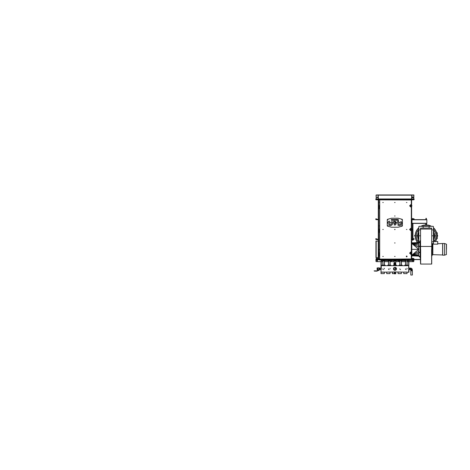 <?xml version="1.0" encoding="UTF-8"?>
<svg xmlns="http://www.w3.org/2000/svg" width="470" height="470" viewBox="0 0 470 470"><rect width="100%" height="100%" fill="white"/><g stroke="black" fill="none" stroke-linecap="round" stroke-linejoin="round"><path stroke-width="0.7" d="M376.141 219.214L376.235 218.738L376.347 219.543L378.409 219.337M376.235 219.214L378.315 219.337L378.315 199.885L375.971 199.774L375.853 198.969L375.759 199.439M378.409 199.885L375.853 199.439M411.52 199.885L413.964 199.68L414.076 198.969L414.076 199.439M413.794 219.214L413.694 218.738L413.582 219.543L411.52 219.337M413.694 219.214L411.614 219.337L411.614 206.142M411.614 205.513L411.614 199.885L413.964 199.774L414.17 199.439M411.52 205.466L411.52 199.791L411.426 205.402M378.503 199.821L378.409 259.135L379.69 259.135L378.644 259.276L378.55 199.68L409.159 199.774M411.52 219.754L413.964 219.543L414.076 218.832L414.076 219.308M413.794 239.077L413.694 238.607L413.582 239.412L411.52 239.201M413.694 239.077L411.614 239.201L411.614 229.795M411.614 229.16L411.614 219.754L414.17 219.308M394.882 229.284L394.882 229.677M376.141 239.077L376.235 238.607L376.347 239.412L378.409 239.201M376.235 239.077L378.315 239.201L378.315 219.754L375.971 219.637L375.853 218.832L375.759 219.308M378.409 219.754L375.853 219.308M377.533 260.697A0.306 0.306 0 0 0 377.228 260.392A0.306 0.306 0 0 0 376.922 260.697A0.306 0.306 0 0 0 377.228 261.003A0.306 0.306 0 0 0 377.533 260.697M391.727 260.697A0.306 0.306 0 0 0 391.416 260.392A0.306 0.306 0 0 0 391.111 260.697A0.306 0.306 0 0 0 391.416 261.003A0.306 0.306 0 0 0 391.727 260.697M398.819 260.697A0.306 0.306 0 0 0 398.513 260.392A0.306 0.306 0 0 0 398.207 260.697A0.306 0.306 0 0 0 398.513 261.003A0.306 0.306 0 0 0 398.819 260.697M413.012 260.697A0.306 0.306 0 0 0 412.701 260.392A0.306 0.306 0 0 0 412.396 260.697A0.306 0.306 0 0 0 412.701 261.003A0.306 0.306 0 0 0 413.012 260.697M411.379 259.182L413.982 259.276L413.741 261.643L408.918 261.643L413.741 261.643L413.982 259.751L375.953 259.751L375.953 261.408L375.953 259.276L378.55 259.276M408.683 261.643L407.114 261.643L408.683 261.643M405.522 261.643L401.439 261.643L405.522 261.643M399.847 261.643L395.764 261.643L399.847 261.643M394.166 261.643L390.088 261.643L394.166 261.643M388.49 261.643L384.407 261.643L388.49 261.643M382.815 261.643L381.246 261.643L382.815 261.643M381.011 261.643L376.188 261.643L381.011 261.643M375.953 259.37L413.982 259.37M413.77 259.37L413.888 258.664L413.982 259.164M405.334 260.862L407.455 260.862L405.416 261.026M399.659 260.862L401.779 260.862L399.741 261.026M394.471 264.34L395.587 264.34L395.587 265.697L408.683 265.685M394.964 265.756C395.822 265.679 395.822 265.679 394.964 265.756C394.113 265.679 394.113 265.679 394.964 265.756C394.113 265.679 394.113 265.679 394.964 265.756M394.964 271.907C395.822 271.983 395.822 271.983 394.964 271.907C394.113 271.983 394.113 271.983 394.964 271.907M408.918 269.592L408.918 272.212L395.587 271.971L395.587 273.329L394.342 273.329L394.342 271.971M384.431 268.834L384.19 268.252M384.243 268.311L384.413 268.67M390.106 268.834L389.965 268.376M407.132 268.834L406.891 268.252M406.95 268.311L407.114 268.67M381.246 269.345L381.246 259.986M382.797 268.834L382.856 269.146M388.473 268.834L388.537 269.146M399.823 268.834L399.888 269.146M405.504 268.834L405.563 269.146M408.683 272.212L408.918 259.986M383.455 269.633L382.938 269.287M389.131 269.633L388.796 269.486M400.481 269.633L399.964 269.287M406.162 269.633L405.639 269.287M408.918 272.212L408.918 269.345M408.683 259.986L408.683 269.345M381.246 272.101L384.325 272.101L384.325 273.616L381.035 273.616L381.011 269.592M381.011 269.345L381.011 259.986M381.246 272.212L394.301 271.977M410.386 268.558L410.386 269.522L412.278 269.757A1.61 1.61 0 0 0 410.668 268.147L410.386 269.586L408.918 269.586M381.011 269.586L379.543 269.586L379.543 268.082L379.472 268.834M403.742 273.616L403.742 272.101L407.026 272.101L407.026 273.616L403.742 273.616M407.143 265.168L404.758 265.168L407.143 265.168M407.878 265.168L406.315 265.168L407.878 265.168L407.878 265.685L407.878 265.168M398.061 273.616L398.061 272.101L401.351 272.101L401.351 273.616L398.061 273.616M401.468 265.168L399.083 265.168L401.468 265.168M402.203 265.168L400.64 265.168L402.203 265.168L402.203 265.685L402.203 265.168M396.457 268.834A1.492 1.492 0 0 1 394.964 270.321A1.492 1.492 0 0 1 393.478 268.834A1.492 1.492 0 0 1 394.964 267.342A1.492 1.492 0 0 1 396.457 268.834M393.654 268.834A1.31 1.31 0 0 1 394.964 267.524A1.31 1.31 0 0 1 396.275 268.834A1.31 1.31 0 0 1 394.964 270.144A1.31 1.31 0 0 1 393.654 268.834M396.11 269.357L395.811 269.216L396.11 269.357M395.17 270.074L395.106 269.751L395.17 270.074M393.737 268.558L394.06 268.617L393.743 268.54M393.754 269.169L394.072 269.081L393.748 269.151M394.565 270.027L394.653 269.709L394.565 270.027M396.222 268.758L395.893 268.793L396.222 268.758M395.041 268.811L395.758 267.971L394.97 268.752M394.624 262.777L395.305 262.777L395.305 264.246L394.624 264.246L394.624 262.777L394.283 262.777L394.283 263.629M394.283 264.199L394.624 264.246M395.305 262.777L395.646 262.777L395.646 264.246L395.305 264.246M394.964 264.246L394.471 264.246L394.471 265.004M393.831 264.199L395.346 264.199L395.346 263.629L393.831 263.629L393.831 264.199L395.346 264.199M395.311 264.163L395.346 263.629M395.311 263.664L393.831 263.629M393.866 263.664L393.866 264.163M395.47 272.782L395.47 273.423M394.459 272.782L394.459 273.423M394.583 272.712L394.583 273.423M395.346 272.712L395.346 273.423M395.376 273.799L394.148 273.799L394.148 273.423L395.787 273.423L395.787 273.799L395.376 273.423M394.553 273.799L394.553 273.423M411.344 275.05L411.843 275.05M410.956 270.702L411.843 270.843M411.385 270.321L412.225 270.321L412.225 269.686L411.385 269.686M412.131 270.321L412.396 270.702L412.131 270.321L410.786 270.321L410.786 270.702L412.131 270.702M411.326 270.702L411.326 270.321M394.148 273.616L392.385 273.616L392.385 272.101L394.342 272.101M395.675 273.423L395.587 272.101M394.342 265.168L393.402 265.168L394.342 265.168M396.527 265.168L395.587 265.168L396.527 265.168L396.527 265.685L396.527 265.168M393.983 260.862L396.098 260.862L394.066 261.026M379.472 269.539L379.543 268.558M378.409 269.651C379.02 269.792 379.02 269.792 378.409 269.651C379.02 269.792 379.02 269.792 378.409 269.651C377.798 269.792 377.798 269.792 378.409 269.651C377.798 269.792 377.798 269.792 378.409 269.651M377.11 269.269L377.11 269.704L377.58 269.704L377.58 267.888L377.11 267.959L377.11 268.394L377.58 268.394L377.58 269.269L377.11 269.269L377.11 268.394M379.237 269.704L379.237 267.888L379.237 269.704M377.11 268.834L377.11 268.264L379.237 268.264M379.472 268.394L379.472 269.269M374.108 270.843L374.578 271.125L374.108 270.843M374.578 271.125L377.181 271.125L377.821 270.485L379.002 270.485L377.704 270.203L377.063 270.843L374.578 270.843M379.543 268.834L379.543 268.123M388.308 260.862L390.423 260.862L388.39 261.026M386.71 273.616L386.71 272.101L390 272.101L390 273.616L386.71 273.616M390.118 265.168L387.727 265.168L390.118 265.168M390.852 265.168L389.289 265.168L390.852 265.168L390.852 265.685L390.852 265.168M409.676 269.334L410.668 269.334A0.423 0.423 0 0 1 411.021 269.522L411.021 269.615M409.676 268.335L410.668 268.335A1.422 1.422 0 0 1 411.961 269.163M412.161 269.686L412.161 270.226L411.591 270.226L412.325 270.226L411.591 270.086L412.278 270.086L412.278 269.757M412.161 269.615L411.591 269.281M409.676 268.194L410.386 268.194M409.676 268.558L409.676 269.469L410.386 269.469M410.956 270.226L411.385 270.226M410.856 270.226L411.591 270.086L410.903 270.086L410.903 269.757M376.993 258.283L377.463 258.606L376.993 258.283M377.228 258.606L376.799 258.982L377.657 259.088L376.846 258.982L377.604 258.982L377.604 258.606L377.228 258.606L377.228 259.088M378.262 259.164L376.282 259.164M377.228 259.769L377.228 259.469M380.207 259.986L379.449 259.986M382.627 260.862L384.748 260.862L382.715 261.026M384.442 265.168L382.051 265.168L384.442 265.168M385.177 265.168L383.614 265.168L385.177 265.168L385.177 265.685L385.177 265.168M402.109 225.718L401.779 225.718L402.109 225.718M387.914 225.718L387.586 225.718L387.914 225.718M402.109 219.754L401.779 219.754M387.914 219.754L387.586 219.754M383.256 202.517L382.786 202.517L383.256 202.517M395.082 202.517L394.612 202.517L395.082 202.517M406.908 202.517L406.438 202.517L406.908 202.517M383.256 229.478L382.786 229.478L383.256 229.478M406.908 229.478L406.438 229.478L406.908 229.478M383.256 256.438L382.786 256.438L383.256 256.438M395.082 256.438L394.612 256.438L395.082 256.438M395.082 215.994L394.612 215.994L395.082 215.994M395.082 229.478L394.612 229.478L395.082 229.478M395.082 242.961L394.612 242.961L395.082 242.961M411.426 206.254L411.426 229.055M411.52 229.113L411.52 206.189M411.52 253.489L411.42 259.182L379.69 259.088L379.69 199.868L411.52 199.868M411.426 229.9L411.426 252.701M411.52 252.766L411.52 229.842M411.52 259.135L379.59 259.088L379.69 199.774L379.59 259.088M379.69 259.182L411.315 258.976L411.315 253.653M379.59 199.868L411.315 199.979L411.315 205.302M411.426 253.553L411.52 259.088M411.42 199.774L379.69 199.774M379.167 205.496L378.744 205.496L379.167 205.496M379.167 208.809L378.744 208.809L379.167 208.809M379.59 208.568L379.167 208.568M379.167 229.149L378.744 229.149L379.167 229.149M379.167 232.456L378.744 232.456L379.167 232.456M379.59 232.221L379.167 232.221M379.167 252.795L378.744 252.795L379.167 252.795M379.167 256.109L378.744 256.109L379.167 256.109M379.59 255.874L379.167 255.874M411.285 199.774L409.159 199.68M378.644 199.68L379.69 199.821L378.409 199.821M378.932 208.333L378.932 205.496L378.932 206.677L379.402 206.677L379.402 205.496L379.402 208.333M378.744 208.809L378.744 202.182L379.59 202.182M409.159 259.182L380.776 259.182M411.379 259.276L409.159 259.276M378.644 259.276L380.776 259.276M378.932 231.986L378.932 229.149L378.932 230.329L379.402 230.329L379.402 229.149L379.402 231.986M378.744 232.456L378.744 225.835L379.59 225.835M410.809 206.066L410.809 205.59L410.809 206.066M410.809 229.713L410.809 229.243L410.809 229.713M378.932 255.633L378.932 252.795L378.932 253.982L379.402 253.982L379.402 252.795L379.402 255.633M378.744 256.109L378.744 249.488L379.59 249.488M410.809 253.365L410.809 252.889L410.809 253.365M411.896 206.036L410.809 207.012L409.629 205.825L410.809 204.644L411.896 206.036A1.105 1.105 0 0 0 411.896 205.619M410.093 205.472A0.805 0.805 0 0 1 410.457 205.108M411.168 205.108A0.805 0.805 0 0 1 411.532 205.472M411.532 206.183A0.805 0.805 0 0 1 411.168 206.547M410.457 206.547A0.805 0.805 0 0 1 410.093 206.183M411.896 229.683L410.809 230.658L409.629 229.478L410.809 228.297L411.896 229.683A1.105 1.105 0 0 0 411.896 229.272M410.093 229.119A0.805 0.805 0 0 1 410.457 228.755M411.168 228.755A0.805 0.805 0 0 1 411.532 229.119M411.532 229.836A0.805 0.805 0 0 1 411.168 230.2M410.457 230.2A0.805 0.805 0 0 1 410.093 229.836M401.691 225.718L402.191 225.718L401.691 225.718M402.226 225.718L401.656 225.718L402.226 225.718M406.95 256.714A0.394 0.394 0 0 0 406.95 256.162A0.394 0.394 0 0 0 406.397 256.162A0.394 0.394 0 0 0 406.397 256.714A0.394 0.394 0 0 0 406.95 256.714M411.896 253.336L410.809 254.311L409.629 253.13L410.809 251.944L411.896 253.336A1.105 1.105 0 0 0 411.896 252.919M410.093 252.772A0.805 0.805 0 0 1 410.457 252.408M411.168 252.408A0.805 0.805 0 0 1 411.532 252.772M411.532 253.483A0.805 0.805 0 0 1 411.168 253.847M410.457 253.847A0.805 0.805 0 0 1 410.093 253.483M376.141 258.947L376.235 258.471L376.347 259.276L378.409 259.07M376.235 258.947L378.315 259.07L378.315 239.618L375.971 239.506L375.853 238.701L375.759 239.177M378.409 239.618L375.853 239.177M411.426 259.164L411.52 253.506M411.52 239.524L413.964 239.412L414.076 238.701L414.076 239.177M411.52 252.748L411.52 239.618M413.794 258.947L413.694 258.471L413.582 259.276L411.52 259.07M413.694 258.947L411.614 259.07L411.614 253.442M411.614 252.813L411.614 239.618L414.17 239.177M376.922 197.312A0.306 0.306 0 0 1 377.228 197.006A0.306 0.306 0 0 1 377.533 197.312A0.306 0.306 0 0 1 377.228 197.617A0.306 0.306 0 0 1 376.922 197.312M378.55 199.68L376.253 199.68L376.141 198.969L413.776 198.969L413.676 199.68L411.379 199.68M413.676 199.68L376.194 199.568M413.888 195.156L413.676 198.969M376.253 198.969L376.047 195.156M413.888 194.95L413.412 195.044L413.888 194.95M376.517 194.95L413.412 194.95M376.517 195.044L413.412 195.044M378.315 195.156L376.047 195.062L376.253 199.586M376.159 198.969L376.253 199.68M411.726 198.969L411.726 195.062L413.888 195.062L413.794 198.969M411.52 198.969L411.726 194.95M378.203 194.95L378.409 198.969M413.177 197.312A0.476 0.476 0 0 0 412.701 196.842A0.476 0.476 0 0 0 412.231 197.312A0.476 0.476 0 0 0 412.701 197.788A0.476 0.476 0 0 0 413.177 197.312M412.701 196.877L412.325 197.095L412.701 197.753L413.083 197.529L412.701 196.877M411.802 249.347L418.711 249.347L411.802 249.347M411.802 255.833L418.711 256.127L418.676 242.555L419.939 242.555M418.682 242.567L411.802 242.855L418.676 242.555M411.802 243.072L418.711 245.328L418.711 249.405L411.802 255.298M418.694 242.655L411.802 242.955L418.711 243.877L411.802 242.996M418.711 242.561L411.802 242.861L418.711 242.914L411.802 242.914M411.802 242.949L418.682 242.649M411.802 255.41L418.711 251.432L418.711 249.405M411.802 255.568L418.711 253.318L418.711 251.491L411.802 255.474M418.711 255.774L411.802 255.774M411.802 255.692L418.694 254.811M418.711 253.318L411.802 255.615M418.682 256.038L411.802 255.739L418.694 256.033M418.711 256.132L419.939 256.132L418.711 256.115M411.802 256.914L411.802 253.383M411.614 257.149L411.614 257.625M411.614 241.069L411.614 241.539M411.802 252.872L411.802 241.539M442.623 254.952L442.623 249.347L442.623 254.952L432.095 254.664L432.095 255.727L431.719 255.727L431.719 264.058L431.719 228.109L420.556 228.109L420.556 264.058L419.904 241.903M420.127 256.837L419.939 240.946M412.466 258.283L412.942 258.418L412.466 258.283M412.701 258.418L412.272 258.794L413.13 258.899L412.325 258.794L413.083 258.794L413.083 258.418L412.701 258.418L412.701 258.899M413.177 258.899L412.231 258.993L413.177 258.899M412.466 258.993L411.667 259.164M412.942 258.993L413.647 259.164M376.141 258.664L376.159 259.37M413.77 259.164L413.794 258.664M376.235 258.664L376.846 258.664M377.604 258.664L378.315 258.664M411.614 258.664L412.325 258.664M413.083 258.664L413.694 258.664M395.67 220.154L395.288 220.007L395.634 220.324M395.74 220.324L395.94 219.449L395.74 220.324M392.709 219.619L393.085 219.884L392.709 220.16M392.638 220.166L392.25 219.889L392.638 219.431L392.25 219.889L392.638 220.348M394.888 219.596L394.765 220.324L394.888 219.596M402.414 225.729L402.414 219.749A0.476 0.476 0 0 0 402.067 219.29L398.219 218.262A0.476 0.476 0 0 0 398.096 218.245L391.598 218.245A0.476 0.476 0 0 0 391.475 218.262L387.627 219.29A0.476 0.476 0 0 0 387.28 219.749L387.28 225.729A0.476 0.476 0 0 0 387.627 226.182L391.475 227.216A0.476 0.476 0 0 0 391.598 227.233L398.096 227.233A0.476 0.476 0 0 0 398.219 227.216L402.067 226.182A0.476 0.476 0 0 0 402.414 225.729M396.997 223.185C397.056 222.157 397.526 221.429 398.419 220.994C397.526 221.429 397.056 222.157 396.997 223.185L399.4 223.185L399.4 222.21L398.419 222.21L398.419 220.994M401.098 224.883C399.964 225.817 398.836 225.817 397.702 224.883C398.836 225.817 399.964 225.817 401.098 224.883C402.032 223.749 402.032 222.621 401.098 221.488C402.032 222.621 402.032 223.749 401.098 224.883M400.405 224.19C400.957 223.52 400.957 222.851 400.405 222.181C400.957 222.851 400.957 223.52 400.405 224.19C399.735 224.742 399.065 224.742 398.396 224.19C399.065 224.742 399.735 224.742 400.405 224.19M387.897 223.185C387.95 222.157 388.426 221.429 389.319 220.994C388.426 221.429 387.95 222.157 387.897 223.185L390.294 223.185L390.294 222.21L389.319 222.21L389.319 220.994M391.992 224.883C390.864 225.817 389.73 225.817 388.602 224.883C389.73 225.817 390.864 225.817 391.992 224.883C392.926 223.749 392.926 222.621 391.992 221.488C392.926 222.621 392.926 223.749 391.992 224.883M391.298 224.19C391.857 223.52 391.857 222.851 391.298 222.181C391.857 222.851 391.857 223.52 391.298 224.19C390.629 224.742 389.959 224.742 389.289 224.19C389.959 224.742 390.629 224.742 391.298 224.19M394.853 225.107L394.001 224.754L394.853 225.107L395.705 224.754L394.853 225.107M396.057 223.902L395.705 224.754L395.893 223.303L396.057 223.902M396.128 222.945L396.139 222.022L396.128 222.945M395.017 221.27L396.139 222.022L394.571 221.352L395.017 221.27M395.393 222.633L395.399 222.322L395.393 222.633M395.67 219.819L395.458 219.449L395.417 219.754M392.709 220.348L393.085 219.884L392.709 219.431M394.694 219.596L394.283 219.449L394.618 220.324L394.694 219.596M398.396 224.19L397.702 224.883M401.098 221.488L400.405 222.181M389.289 224.19L388.602 224.883M391.992 221.488L391.298 222.181M398.413 220.324L398.219 219.449L397.843 220.324L398.413 220.324M397.667 220.324L397.467 219.449L397.667 220.324M396.31 220.136L396.739 220.324L396.504 219.449L396.31 220.136M397.256 220.324L397.256 219.449L396.727 219.449L397.256 220.324M393.86 220.136L394.295 220.324L394.06 219.449L393.86 220.136M393.472 220.324L393.267 219.449L393.472 220.324M391.898 219.978L391.31 219.449L391.31 220.324L391.498 219.796L392.086 220.324L391.898 219.449L391.898 219.978M395.352 222.704L393.913 221.264L393.349 221.828L393.737 223.368L394.536 223.368L394.536 223.015L395.141 223.62M394.571 221.352L394.87 222.093M394.565 224.19L394.001 224.754M378.315 241.539L378.221 241.069L375.953 241.069L375.953 257.625L378.221 257.625L378.315 257.149M378.221 241.539L378.221 257.149M378.315 257.625L378.315 241.069M376.047 241.069L376.047 257.625M432.876 229.9L432.312 229.9L432.876 229.9M432.876 241.727L432.312 241.727L432.876 241.727M419.452 241.903L419.939 241.615M419.963 229.9L419.399 229.9L419.963 229.9M423.464 227.157L422.894 227.157L423.464 227.157M432.876 235.817L432.312 235.817L432.876 235.817M419.963 235.817L419.399 235.817L419.963 235.817M429.374 227.157L428.81 227.157L429.374 227.157M419.228 246.527L419.228 246.151L419.228 246.527L420.127 246.527M419.228 246.151L420.127 246.151M420.227 257.883L420.227 240.805M432.001 255.633L432.001 243.055M432.852 254.57L432.852 243.836M442.716 255.081L442.716 243.836M444.591 255.081L444.591 243.607M446.406 254.417L446.406 244.271M432.852 254.858L432.852 244.118M442.716 254.858L442.716 243.607M420.127 257.977L420.127 240.946M432.095 255.727L432.095 242.961L432.095 244.024L432.758 244.024L432.758 249.347L432.758 244.024M444.608 255.075L444.608 243.613M442.623 243.736L442.623 249.347L442.623 243.513L437.723 243.736M446.5 249.347L446.5 244.2L446.5 249.347M437.723 244.159L433.469 244.159L433.469 241.539L437.723 241.539L437.723 244.159M432.97 226.311L419.305 226.311L418.829 226.781L418.829 242.555L418.829 226.781A0.476 0.476 0 0 1 419.305 226.311L432.97 226.311L433.446 226.781L433.446 243.736L433.446 226.781A0.476 0.476 0 0 0 432.97 226.311M420.65 249.347L420.65 263.958M431.625 249.347L431.625 263.958M418.829 239.741L418.077 238.437L417.671 235.887L418.829 235.864L417.671 235.84L418.077 233.285L418.829 231.786M418.106 238.519L418.829 239.941M433.922 231.305L434.333 231.199L433.922 231.305M417.942 231.305L418.353 231.199L417.942 231.305M416.708 235.917L417.119 235.811L416.708 235.917M417.942 240.528L418.353 240.423L417.942 240.528M433.922 240.528L434.333 240.423L433.922 240.528M435.155 235.917L435.567 235.811L435.155 235.917M434.386 233.655A8.536 8.536 0 0 1 433.446 240.276A8.536 8.536 0 0 0 433.446 231.452A8.536 8.536 0 0 1 434.386 233.655M418.829 240.276A8.536 8.536 0 0 1 418.829 231.452A8.536 8.536 0 0 0 418.829 240.276M418.829 242.414A9.817 9.817 0 0 1 418.829 229.313M423.893 226.311A9.817 9.817 0 0 1 428.382 226.311A9.817 9.817 0 0 0 423.893 226.311M433.446 229.313A9.817 9.817 0 0 1 434.145 241.539A9.817 9.817 0 0 0 433.446 229.313M434.574 235.899L433.446 235.864L434.574 235.828M433.446 233.261L434.597 235.84L434.198 233.285L433.446 231.786M434.597 235.84L433.446 233.22M433.446 238.466L434.597 235.887L434.198 238.437L433.446 239.941M434.597 235.887L433.446 238.501M437.059 238.701L437.059 236.404M437.153 235.499L437.059 232.55L437.153 235.499M437.059 235.323L437.059 233.026M437.247 238.701L437.235 235.993M437.247 235.364L437.247 233.026M433.446 231.493A8.513 8.513 0 0 1 433.446 240.235M418.829 240.235A8.513 8.513 0 0 1 418.829 231.493A8.513 8.513 0 0 0 418.829 240.235M433.446 231.634A8.442 8.442 0 0 1 434.127 233.138M433.446 231.986L434.168 233.208A8.442 8.442 0 0 1 434.157 238.507M434.127 238.59A8.442 8.442 0 0 1 433.446 240.094M418.829 240.094A8.442 8.442 0 0 1 418.147 238.59M418.118 238.507A8.442 8.442 0 0 1 418.118 233.22M418.147 233.138A8.442 8.442 0 0 1 418.829 231.634M433.446 227.915A10.798 10.798 0 0 1 435.326 241.539M417.695 242.602A10.798 10.798 0 0 1 418.829 227.915M421.102 226.311A10.798 10.798 0 0 1 431.166 226.311M412.889 223.42L425.902 223.42M426.319 223.42L425.832 223.42M426.319 219.637L425.832 219.637M426.372 223.42L411.996 223.42L426.848 223.326L426.848 219.637L413.964 219.637L425.902 219.637L425.949 218.362M413.412 219.637L411.996 219.637M426.848 223.42L411.996 223.326L411.996 219.731M426.372 218.362L426.372 219.637L426.848 219.637M411.996 223.42L412.701 223.42M425.949 223.979L426.372 223.979M425.949 224.548L426.337 224.548M426.137 224.924C426.596 224.936 426.596 224.936 426.137 224.924C425.679 224.936 425.679 224.936 426.137 224.924C425.679 224.936 425.679 224.936 426.137 224.924M415.174 235.993L414.769 235.993M418.829 227.868A10.834 10.834 0 0 0 415.304 235.793L415.257 235.793A10.88 10.88 0 0 1 418.829 227.803A10.88 10.88 0 0 0 415.257 235.793L414.546 235.793L415.204 235.734A10.933 10.933 0 0 1 418.829 227.727M420.815 226.311A10.933 10.933 0 0 1 431.454 226.311M433.446 227.727A10.933 10.933 0 0 1 437.071 235.734L437.723 235.793L437.018 235.793A10.88 10.88 0 0 0 433.446 227.803A10.88 10.88 0 0 1 437.018 235.793L436.971 235.793A10.834 10.834 0 0 0 433.446 227.868M435.484 241.539A10.933 10.933 0 0 0 437.071 235.993L437.723 235.934L436.971 235.934A10.834 10.834 0 0 1 435.361 241.539M417.654 242.602A10.834 10.834 0 0 1 415.304 235.934L414.546 235.934L415.204 235.993A10.933 10.933 0 0 0 417.53 242.608M437.511 236.24L437.1 235.993M420.932 226.311A10.88 10.88 0 0 1 431.337 226.311A10.88 10.88 0 0 0 420.932 226.311M415.045 235.364L414.628 235.734M414.763 235.364L414.769 235.734M437.511 235.364L437.1 235.734M437.229 235.364L437.235 235.734M425.902 223.979L426.337 223.979M426.296 224.983L426.137 224.572M421.032 226.311A10.834 10.834 0 0 1 431.237 226.311M415.257 235.934A10.88 10.88 0 0 0 417.595 242.602M435.42 241.539A10.88 10.88 0 0 0 437.018 235.934M426.372 223.326L426.372 224.983L425.902 224.983L425.902 223.326M426.319 218.362L425.902 218.362M412.889 240.264L412.519 240.264M412.889 218.503L412.519 218.503M375.953 259.487L413.982 259.487M410.668 268.147L410.668 269.522M411.315 228.949L411.315 206.354M411.315 252.601L411.315 230.006M378.714 199.821L378.714 259.135M409.728 206.036A1.105 1.105 0 0 1 409.728 205.619M411.021 206.912A1.105 1.105 0 0 1 410.604 206.912M410.604 204.744A1.105 1.105 0 0 1 411.021 204.744M409.728 229.683A1.105 1.105 0 0 1 409.728 229.272M411.021 230.564A1.105 1.105 0 0 1 410.604 230.564M410.604 228.391A1.105 1.105 0 0 1 411.021 228.391M409.728 253.336A1.105 1.105 0 0 1 409.728 252.919M411.021 254.211A1.105 1.105 0 0 1 410.604 254.211M410.604 252.043A1.105 1.105 0 0 1 411.021 252.043M376.253 195.156L413.676 195.156M413.676 199.468L376.253 199.468M378.203 195.062L378.203 198.969M411.802 243.213L418.711 247.197M418.711 245.369L411.802 243.119M411.802 243.389L418.711 249.282M418.711 247.255L411.802 243.278M418.711 249.329L411.802 243.437M418.682 255.715L411.802 255.809M411.802 255.251L418.711 249.359M418.711 254.852L411.802 255.733M376.159 241.069L376.159 257.625M431.719 246.445L420.556 246.445M431.719 229.06L420.556 229.06M417.683 235.875L418.829 238.466M418.077 238.437L418.829 239.706M418.829 238.501L417.683 235.905M434.198 233.285L433.446 232.021M417.683 235.852L418.829 233.261M418.829 233.22L417.683 235.822M418.077 233.285L418.829 232.021M418.829 231.986L418.106 233.208M434.198 238.437L433.446 239.706M433.446 239.741L434.168 238.519M411.996 223.279L426.848 223.279M411.996 219.778L426.848 219.778M405.181 260.415L401.627 260.415L405.181 260.415M399.506 260.415L381.246 260.415L399.506 260.415M405.181 260.609L381.246 260.609L405.181 260.609M375.953 260.609L376.934 260.609M413.982 259.605L420.556 259.605L413.982 259.605M407.455 259.986L407.455 260.862M405.493 260.656L405.493 260.956M407.143 260.656L407.143 260.956M405.181 259.986L405.275 261.026M413.982 259.416L420.556 259.416L413.982 259.416M399.506 260.609L395.946 260.609L399.506 260.609M401.779 259.986L401.779 260.862M399.811 260.656L399.811 260.956M401.468 260.656L401.468 260.956M399.506 259.986L399.6 261.026M381.246 265.685L394.301 265.685M408.918 268.252L410.386 268.252M408.918 268.082L410.386 268.082M408.918 269.41L410.386 269.41M381.011 268.252L379.543 268.252M381.011 268.082L379.543 268.082M381.011 269.41L379.543 269.41M395.417 271.942L395.417 273.329M394.518 271.942L394.518 273.329M395.417 265.726L395.417 264.34M394.342 265.697L394.342 264.34M394.518 265.726L394.518 265.051M394.518 265.004L394.518 264.34M404.758 265.168L404.758 265.685L404.758 265.168M407.114 265.168L407.114 261.026M407.114 260.956L407.114 260.151M405.598 265.168L405.598 260.151M407.038 265.168L407.038 260.151M405.522 265.168L405.522 261.026M405.522 260.956L405.522 260.151M399.083 265.168L399.083 265.685L399.083 265.168M401.439 265.168L401.439 261.026M401.439 260.956L401.439 260.151M399.917 265.168L399.917 260.151M401.362 265.168L401.362 260.151M399.847 265.168L399.847 261.026M399.847 260.956L399.847 260.151M395.464 264.246L395.464 265.004M394.612 265.004L394.612 264.199M395.323 265.004L395.323 264.199M412.372 275.05L412.372 270.843M411.074 269.686L411.074 270.321M412.114 269.686L412.114 270.321M410.956 269.686L410.956 270.321M410.815 275.05L410.815 270.843M393.402 265.168L393.402 265.685L393.402 265.168M395.764 265.168L395.764 261.026M395.764 260.956L395.764 260.151M394.242 265.168L394.242 264.199M394.242 263.629L394.242 260.151M395.687 265.168L395.687 260.151M394.166 265.168L394.166 264.199M394.166 263.629L394.166 261.026M394.166 260.956L394.166 260.151M396.098 259.986L396.098 260.862M394.136 260.656L394.136 260.956M395.793 260.656L395.793 260.956M393.831 259.986L393.925 261.026M394.918 260.415L381.246 260.415L394.918 260.415M407.455 260.609L408.683 260.609M408.918 260.609L413.982 260.609M412.995 260.609L412.407 260.609M379.237 268.452L380.007 268.452M380.007 269.457L379.543 269.457M377.58 269.78L377.939 270.203M378.885 270.203L379.237 269.78M379.237 269.404L378.885 269.404M377.939 269.404L377.11 269.404M377.58 267.888L379.237 267.888M380.007 268.205L379.543 268.205M379.237 269.21L380.007 269.21M389.242 260.415L381.246 260.415L389.242 260.415M382.627 260.609L384.748 260.609M390.423 259.986L390.423 260.862M388.461 260.656L388.461 260.956M390.118 260.656L390.118 260.956M388.155 259.986L388.249 261.026M390.088 265.168L390.088 261.026M390.088 260.956L390.088 260.151M388.567 265.168L388.567 260.151M390.012 265.168L390.012 260.151M388.49 265.168L388.49 261.026M388.49 260.956L388.49 260.151M387.727 265.168L387.727 265.685L387.727 265.168M411.021 269.686L411.021 270.226M383.561 260.415L381.246 260.415L383.561 260.415M382.48 260.609L381.246 260.609L382.48 260.609M384.748 259.986L384.748 260.862M382.786 260.656L382.786 260.956M384.442 260.656L384.442 260.956M382.48 259.986L382.574 261.026M384.407 265.168L384.407 261.026M384.407 260.956L384.407 260.151M382.891 265.168L382.891 260.151M384.337 265.168L384.337 260.151M382.815 265.168L382.815 261.026M382.815 260.956L382.815 260.151M382.051 265.168L382.051 265.685L382.051 265.168M419.181 241.95L420.127 241.903M419.181 252.49L420.127 252.537M419.181 256.738L420.127 256.79M420.556 240.711L420.127 240.711M432.095 242.961L431.719 242.961M446.5 244.2L444.608 243.513L442.623 243.513M431.719 264.058L420.556 264.058M433.469 243.736L432.758 243.736M446.5 254.487L444.608 255.175L442.623 255.175M419.181 256.455L419.939 256.409M419.181 252.208L420.127 252.161M419.181 242.232L419.939 242.279M425.979 224.983L425.979 224.572M426.49 223.979L426.49 224.93M425.785 223.979L425.785 224.93M412.466 240.264L412.466 239.506M412.466 239.318L412.466 223.326M412.466 219.449L412.466 218.503M412.942 240.264L412.942 239.506M412.942 239.318L412.942 223.326M412.942 219.449L412.942 218.503"/></g></svg>
